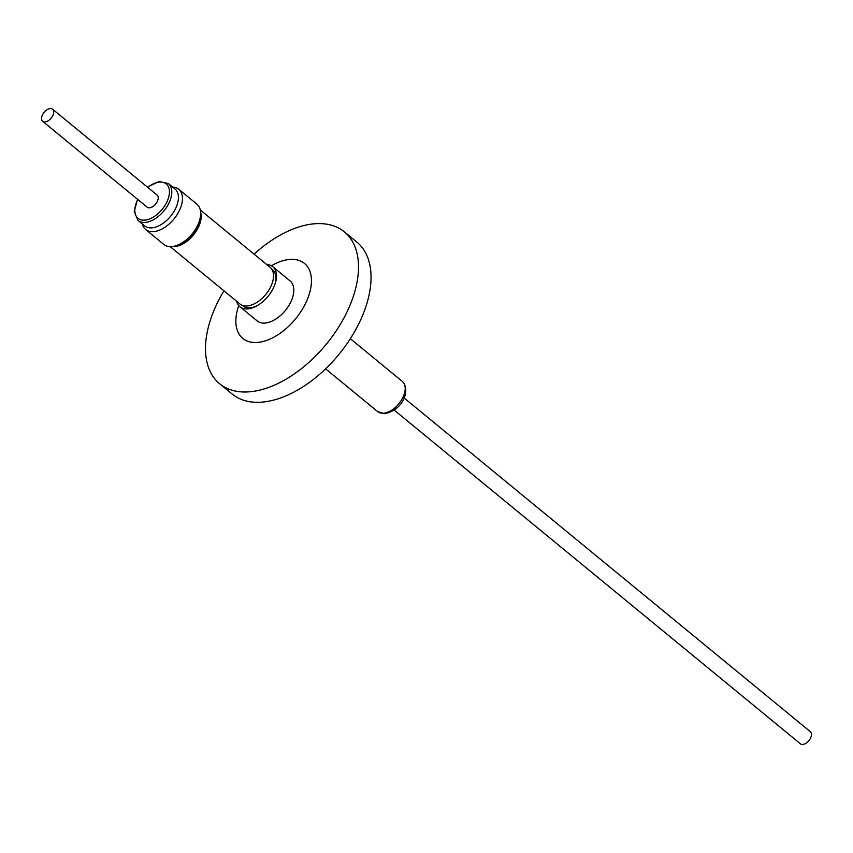 <?xml version="1.0" encoding="UTF-8"?>
<svg xmlns="http://www.w3.org/2000/svg" width="853" height="853" viewBox="0 0 853 853"><rect width="100%" height="100%" fill="white"/><g stroke="black" fill="none" stroke-linecap="round" stroke-linejoin="round"><path stroke-width="1.28" d="M172.658 187.042A26.07 15.205 129.4 0 1 178.714 189.217A26.07 15.205 129.4 0 1 177.296 214.327A26.07 15.205 129.4 0 1 145.628 229.5A26.07 15.205 129.4 0 1 142.312 223.976M145.628 229.5L163.808 244.438A26.07 15.205 -50.6 0 0 195.476 229.265A26.07 15.205 -50.6 0 0 196.904 204.155L178.714 189.217M138.015 220.447L144.647 225.896A23.905 13.947 -50.6 0 0 173.681 211.981A23.905 13.947 -50.6 0 0 174.993 188.961L168.35 183.512A23.905 13.947 129.4 0 1 167.049 206.522A23.905 13.947 129.4 0 1 138.015 220.447L134.209 211.597L137.514 199.239M48.184 109.12A7.826 4.564 -50.6 0 0 42.341 115.144A7.826 4.564 -50.6 0 0 42.65 121.307A7.826 4.564 -50.6 0 0 47.054 121.403A7.826 4.564 -50.6 0 0 52.897 115.368A7.826 4.564 -50.6 0 0 52.587 109.205A7.826 4.564 -50.6 0 0 48.184 109.12M52.587 109.205L157.112 195.07A7.826 4.564 129.4 0 1 157.421 201.233A7.826 4.564 129.4 0 1 151.578 207.258A7.826 4.564 129.4 0 1 147.164 207.172L42.65 121.307M242.252 305.321L242.945 305.886A23.319 13.605 -50.6 0 0 249.684 307.837A23.319 13.605 -50.6 0 0 257.777 305.331M274.879 284.518A23.319 13.605 -50.6 0 0 272.544 269.857L271.851 269.292M200.284 209.955L270.124 267.33A23.735 13.851 129.4 0 1 269.111 289.721A23.735 13.851 129.4 0 1 246.848 305.982A23.735 13.851 129.4 0 1 239.992 304.009L170.152 246.634M200.615 212.237A23.735 13.851 129.4 0 1 194.367 233.839A23.735 13.851 129.4 0 1 174.513 246.56A23.735 13.851 129.4 0 1 172.466 246.506M200.615 214.615A23.319 13.605 129.4 0 1 193.087 234.756A23.319 13.605 129.4 0 1 174.79 246.059M266.744 264.547A25.899 15.109 129.4 0 1 272.789 266.712A25.899 15.109 129.4 0 1 275.135 283.782A25.899 15.109 129.4 0 1 258.694 304.766A25.899 15.109 129.4 0 1 257.105 305.726A25.899 15.109 129.4 0 1 239.917 306.739A25.899 15.109 129.4 0 1 236.612 301.226M239.917 306.739L257.201 320.941A25.899 15.109 -50.6 0 0 275.977 318.958A25.899 15.109 -50.6 0 0 290.084 280.914L272.789 266.712M394.129 410.037L800.413 743.795A7.826 4.564 -50.6 0 0 804.816 743.88A7.826 4.564 -50.6 0 0 810.659 737.856A7.826 4.564 -50.6 0 0 810.35 731.693L404.066 397.946M238.744 305.587A48.536 28.32 -50.6 0 0 256.849 342.479A48.536 28.32 -50.6 0 0 307.506 299.019A48.536 28.32 -50.6 0 0 290.425 259.376A48.536 28.32 -50.6 0 0 271.435 265.795M223.944 290.82A98.266 57.343 -50.6 0 0 219.626 383.733A98.266 57.343 -50.6 0 0 248.02 391.911A98.266 57.343 -50.6 0 0 340.187 324.566A98.266 57.343 -50.6 0 0 344.377 231.867A98.266 57.343 -50.6 0 0 315.983 223.678A98.266 57.343 -50.6 0 0 254.077 254.141M219.626 383.733L232.165 394.033A98.266 57.343 -50.6 0 0 260.56 402.221A98.266 57.343 -50.6 0 0 352.726 334.877A98.266 57.343 -50.6 0 0 356.917 242.167L344.377 231.867M137.781 199.463A22.231 12.976 -50.6 0 0 141.502 219.946A22.231 12.976 -50.6 0 0 165.034 205.349A22.231 12.976 -50.6 0 0 166.9 184.536A22.231 12.976 -50.6 0 0 147.718 187.361M383.296 413.225A19.491 11.366 -50.6 0 0 401.582 399.876A19.491 11.366 -50.6 0 0 402.413 381.494C410.069 388.765 404.717 409.376 384.639 413.705L377.666 411.604A19.491 11.366 -50.6 0 0 383.296 413.225M350.338 338.716L402.413 381.494M325.601 368.837L377.666 411.604M168.35 183.512L158.935 181.497L147.452 187.138"/></g></svg>
